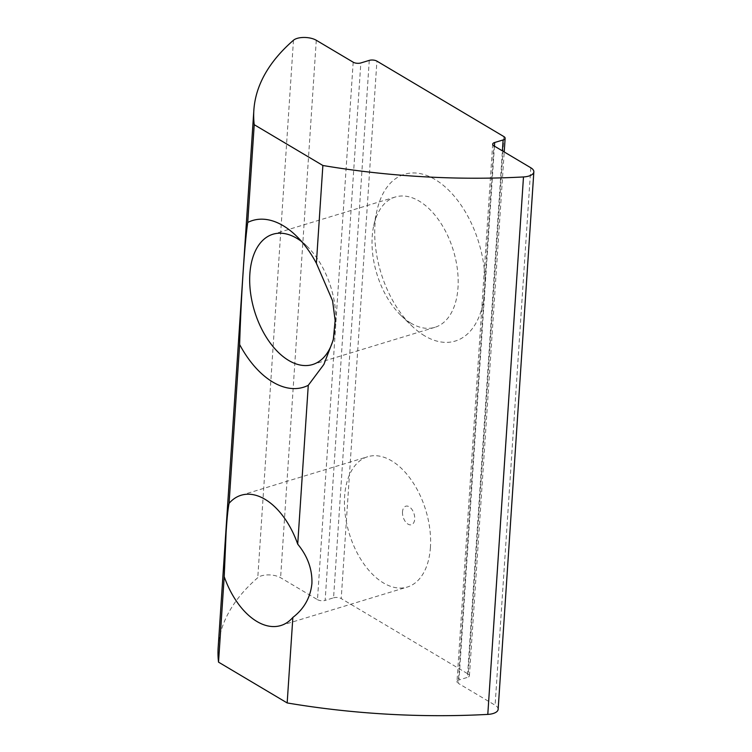 <?xml version="1.0" encoding="UTF-8"?>
<svg xmlns="http://www.w3.org/2000/svg" width="752" height="752" viewBox="0 0 752 752"><rect width="100%" height="100%" fill="white"/><g stroke="black" fill="none" stroke-linecap="round" stroke-linejoin="round"><path stroke-width="0.56" stroke-dasharray="3.76 2.82" d="M498.144 709.324A13.621 5.969 3.8 0 0 495.098 705.207L458.203 683.277L493.904 145.832M411.043 323.238A68.103 39.997 73.1 0 1 400.985 315.445A68.103 39.997 73.1 0 1 373.697 225.779A68.103 39.997 73.1 0 1 395.279 197.015A68.103 39.997 73.1 0 1 419.155 201.085A68.103 39.997 73.1 0 1 457.404 269.385A68.103 39.997 73.1 0 1 434.929 327.308A68.103 39.997 73.1 0 1 411.043 323.238M424.673 335.843A87.166 51.192 73.1 0 1 411.795 325.87A87.166 51.192 73.1 0 1 376.865 211.096A87.166 51.192 73.1 0 1 435.06 179.493A87.166 51.192 73.1 0 1 484.786 290.31A87.166 51.192 73.1 0 1 424.673 335.843M430.426 547.381A68.103 39.997 73.1 0 1 407.349 587.03A68.103 39.997 73.1 0 1 363.423 563.295A68.103 39.997 73.1 0 1 344.613 496.386A68.103 39.997 73.1 0 1 367.69 456.727A68.103 39.997 73.1 0 1 411.617 480.472A68.103 39.997 73.1 0 1 430.426 547.381M402.508 511.839A9.682 5.687 -106.9 0 0 408.035 524.144A9.682 5.687 -106.9 0 0 414.709 519.087A9.682 5.687 -106.9 0 0 409.191 506.782A9.682 5.687 -106.9 0 0 402.508 511.839M353.177 62.19L317.485 599.645L280.59 577.715A13.621 5.969 3.8 0 0 261.461 575.825A13.621 5.969 3.8 0 0 257.767 577.696A408.609 179.117 3.8 0 0 218.155 647.641M494.449 146.151L458.993 679.958L467.424 677.392L502.402 150.879M503.915 136.61L468.214 674.065L341.22 598.592L376.921 61.138M369.27 60.386L333.568 597.831L325.137 600.397L360.828 62.952M468.214 674.065A5.452 2.388 -176.2 0 1 469.427 675.71A5.452 2.388 -176.2 0 1 467.424 677.392M458.993 679.958A5.452 2.388 3.8 0 0 456.99 681.632A5.452 2.388 3.8 0 0 458.203 683.277M317.485 599.645A5.452 2.388 3.8 0 0 325.137 600.397M333.568 597.831A5.452 2.388 -176.2 0 1 341.22 598.592M301.702 241.636A68.103 39.997 73.1 0 1 306.891 246.111A68.103 39.997 73.1 0 1 334.17 335.777A68.103 39.997 73.1 0 1 333.719 337.733M530.799 167.762L495.098 705.207M293.468 40.241L257.767 577.696M316.282 40.27L280.59 577.715M395.279 197.015L272.938 234.239M400.985 315.445L411.795 325.87M373.697 225.779L376.865 211.096M280.787 625.542L407.349 587.03M492.682 144.187L456.99 681.632M469.427 675.71L504.216 151.96M241.138 495.248L367.69 456.727M306.891 246.111L296.072 235.686M334.17 335.777L333.277 339.904M434.929 327.308L312.597 364.541"/><path stroke-width="1.13" d="M297.717 544.147C307.615 556.198 312.353 569.292 311.92 583.439C310.491 597.464 304.137 608.8 292.857 617.439L287.17 702.941A408.609 179.117 3.8 0 0 487.794 714.4A13.621 5.969 3.8 0 0 493.133 713.516A13.621 5.969 3.8 0 0 498.144 709.324L533.845 171.87A13.621 5.969 3.8 0 0 530.799 167.762L493.904 145.832A5.452 2.388 -176.2 0 1 492.682 144.187A5.452 2.388 -176.2 0 1 494.684 142.504L503.126 139.938A5.452 2.388 3.8 0 0 505.128 138.255A5.452 2.388 3.8 0 0 503.915 136.61L376.921 61.138A5.452 2.388 3.8 0 0 369.27 60.386L360.828 62.952A5.452 2.388 -176.2 0 1 353.177 62.19L316.282 40.27A13.621 5.969 3.8 0 0 297.153 38.38A13.621 5.969 3.8 0 0 293.468 40.241A408.609 179.117 3.8 0 0 253.856 110.196A408.609 179.117 3.8 0 0 254.223 124.691L247.737 222.46A87.166 51.192 73.1 0 1 283.194 225.713A87.166 51.192 73.1 0 1 296.072 235.686A87.166 51.192 73.1 0 1 316.376 263.256L332.581 300.819L335.148 320.493L333.277 339.904L323.905 364.391L308.273 385.306L297.717 544.147A68.103 39.997 -106.9 0 0 241.138 495.248A68.103 39.997 -106.9 0 0 229.078 503.351L239.625 344.51C241.101 296.344 244.569 243.958 247.737 222.46M254.223 124.691L322.871 165.487A408.609 179.117 3.8 0 0 523.486 176.946A13.621 5.969 3.8 0 0 528.835 176.062A13.621 5.969 3.8 0 0 533.845 171.87M333.719 337.733A68.103 39.997 73.1 0 1 312.597 364.541A68.103 39.997 73.1 0 1 288.712 360.462A68.103 39.997 73.1 0 1 250.463 292.171A68.103 39.997 73.1 0 1 272.938 234.239A68.103 39.997 73.1 0 1 296.824 238.318A68.103 39.997 73.1 0 1 301.702 241.636M308.273 385.306A87.166 51.192 73.1 0 1 272.807 382.063A87.166 51.192 73.1 0 1 239.625 344.51M229.078 503.351C227.959 508.897 226.972 518.598 226.117 532.444L224.209 576.643A68.103 39.997 -106.9 0 0 280.787 625.542A68.103 39.997 -106.9 0 0 292.857 617.439M322.871 165.487L316.376 263.256M253.856 110.196L218.155 647.641A408.609 179.117 3.8 0 0 218.531 662.145L287.17 702.941M224.209 576.643L218.531 662.145M523.486 176.946L487.794 714.4M494.684 142.504L494.449 146.151M502.402 150.879L503.126 139.938M504.216 151.96L505.128 138.255"/></g></svg>
